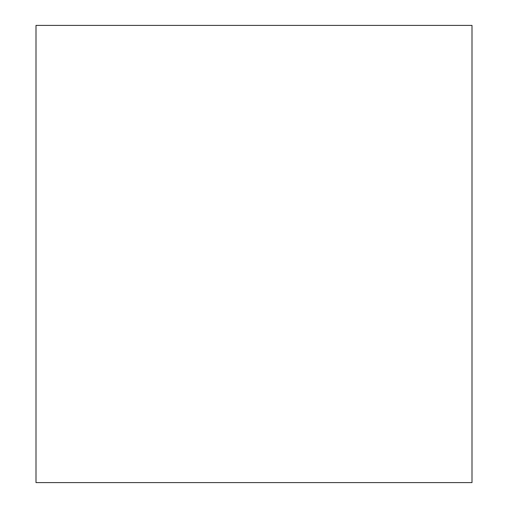 <?xml version="1.0" encoding="UTF-8"?>
<svg xmlns="http://www.w3.org/2000/svg" width="508" height="508" viewBox="0 0 508 508"><rect width="100%" height="100%" fill="white"/><g stroke="black" fill="none" stroke-linecap="round" stroke-linejoin="round"><path stroke-width="0.76" d="M471.995 128.543L471.995 379.457M471.995 25.4L471.995 482.6L36.005 482.6L36.005 25.4L471.995 25.4"/></g></svg>
